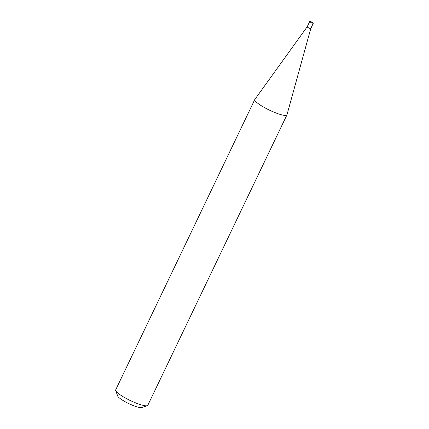 <?xml version="1.0" encoding="UTF-8"?>
<svg xmlns="http://www.w3.org/2000/svg" width="429" height="429" viewBox="0 0 429 429"><rect width="100%" height="100%" fill="white"/><g stroke="black" fill="none" stroke-linecap="round" stroke-linejoin="round"><path stroke-width="0.64" d="M307.196 26.775A1.995 0.365 25.6 0 0 307.191 26.786A1.995 0.365 25.6 0 0 308.285 27.697A1.995 0.365 25.6 0 0 310.355 28.539A1.995 0.365 25.6 0 0 310.784 28.512A1.995 0.365 25.6 0 0 310.789 28.496L286.98 114.79A17.814 3.276 25.6 0 1 286.942 114.892A17.814 3.276 25.6 0 1 283.097 115.17A17.814 3.276 25.6 0 1 264.602 107.647A17.814 3.276 25.6 0 1 254.805 99.496A17.814 3.276 25.6 0 1 254.864 99.405L307.191 26.78L309.733 21.482A1.995 0.365 25.6 0 0 310.827 22.394A1.995 0.365 25.6 0 0 312.897 23.236A1.995 0.365 25.6 0 0 313.326 23.204A1.995 0.365 25.6 0 0 312.232 22.292A1.995 0.365 25.6 0 0 310.162 21.45A1.995 0.365 25.6 0 0 309.733 21.482M147.26 405.705L141.72 407.55A13.54 2.488 -154.4 0 1 139.211 407.443A13.54 2.488 -154.4 0 1 126.239 402.316A13.54 2.488 -154.4 0 1 117.728 396.053L115.691 390.583A17.814 3.276 25.6 0 0 126.893 398.82A17.814 3.276 25.6 0 0 143.962 405.566A17.814 3.276 25.6 0 0 147.26 405.705A17.814 3.276 25.6 0 0 147.807 405.292L286.942 114.892M254.805 99.496L115.674 389.891A17.814 3.276 25.6 0 0 115.691 390.583M310.784 28.512L313.326 23.204"/></g></svg>
